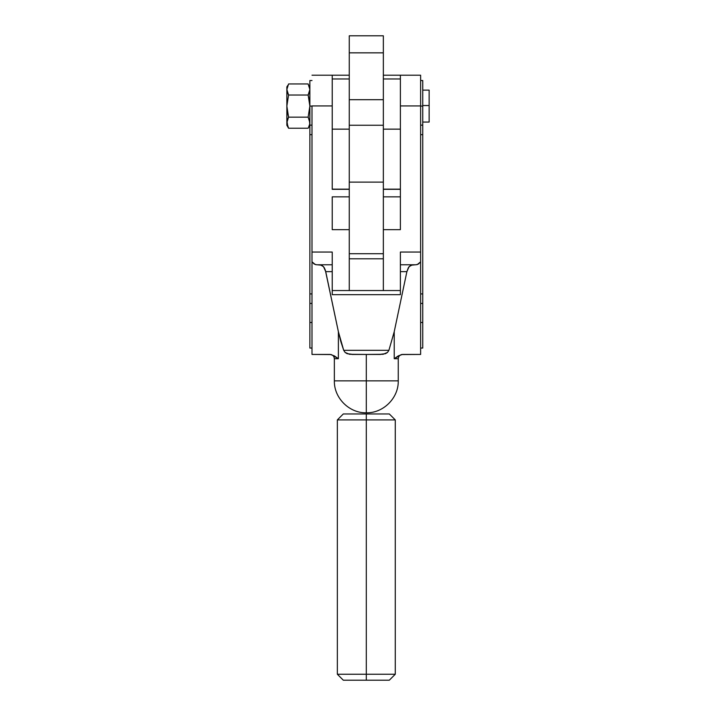 <?xml version="1.0" encoding="UTF-8"?>
<svg xmlns="http://www.w3.org/2000/svg" width="716" height="716" viewBox="0 0 716 716"><rect width="100%" height="100%" fill="white"/><g stroke="black" fill="none" stroke-linecap="round" stroke-linejoin="round"><path stroke-width="1.07" d="M398.239 358.698L394.23 358.698L401.434 354.554L420.623 354.438L420.623 261.814L417.303 264.58L410.671 265.251L408.371 267.668L406.894 271.641L394.23 331.696L388.904 350.321L387.49 352.442L383.15 354.286L366.306 354.438L366.306 412.801L366.306 380.849L398.257 380.849C398.696 397.926 383.382 413.239 366.306 412.801L366.306 412.801C349.229 413.239 333.916 397.926 334.354 380.849L366.306 380.849L366.306 354.438L349.48 354.286L345.13 352.442L343.707 350.321L388.904 350.321L387.49 352.442L385.476 353.695L379.319 354.438M420.623 125.139L422.753 125.139L422.753 106.084L420.623 106.084L422.753 106.084L422.753 80.532L422.753 322.495L420.623 322.495L422.753 322.495L422.753 348.048L422.753 303.441L420.623 303.441L422.753 303.441L422.753 293.918L420.623 293.918L422.753 293.918L422.753 134.662L420.623 134.662L422.753 134.662L422.753 125.139L420.623 125.139M402.517 354.438C399.931 354.697 398.508 356.112 398.257 358.698L394.23 358.698L394.23 331.696L394.23 358.698L398.302 355.87L402.508 354.438L420.623 354.438L420.623 261.814L418.493 264.007L416.077 264.768L400.387 264.768L400.387 271.641L400.387 264.768L416.077 264.768M311.997 322.495L309.867 322.495L309.867 348.048L309.867 322.495L311.997 322.495M309.867 106.084L308.865 97.752L309.867 106.084L309.867 80.532L309.867 134.662L311.997 134.662L309.867 134.662L309.867 303.441L311.997 303.441L309.867 303.441L309.867 322.495L309.867 106.084L311.997 106.084L309.867 106.084L308.149 117.156L288.575 117.156L286.856 122.687L286.856 86.922L286.982 90.896L288.575 95.022L308.149 95.022L309.867 106.084L308.149 117.156L288.575 117.156L286.856 106.084L288.575 95.022L308.149 95.022L309.867 89.491L308.149 83.951L288.575 83.951L286.856 89.491L286.856 122.687L286.982 121.281L287.859 126.857L288.575 128.227L308.149 128.227L288.575 128.227L286.856 122.687L286.856 125.255L286.982 121.281L288.575 117.156L286.982 108.904M422.753 122.06L429.144 122.06L429.144 105.538L422.753 105.538L429.144 105.538L429.144 90.118L422.753 90.118M309.401 119.894L309.867 122.687L308.149 117.156L309.742 121.281L309.742 124.092L309.401 119.894M308.39 127.806L309.768 123.949M286.856 106.084L288.575 95.022L286.856 89.491L288.575 83.951L308.149 83.951L309.867 89.491L308.149 95.022L309.401 100.508M287.322 92.283L287.859 93.662L287.322 92.283M288.092 118.042L287.868 118.516M287.859 126.857L288.414 127.949M286.982 124.101L287.322 125.488M288.575 117.156L287.322 111.705M288.575 95.022L288.092 94.127M286.856 86.922L287.859 85.32M286.982 90.896L287.062 91.344M309.401 92.283L308.865 93.662L309.401 92.283M309.661 91.344L309.742 90.896M308.623 94.145L308.149 95.022M308.865 85.32L309.867 86.922M309.742 124.092L308.865 126.857M429.144 122.051L429.144 90.127M400.387 290.544L332.224 290.544L400.387 290.544M400.387 293.793L400.387 294.661L332.224 294.661L332.224 264.768L332.224 294.661L400.387 294.661L400.387 271.641L406.894 271.641L409.069 266.656L412.434 264.768M332.224 264.768L316.535 264.768L314.118 264.007L311.997 261.814L311.997 354.438L330.103 354.438L334.318 355.87L338.382 358.698L338.382 331.696L325.341 270.183L324.241 267.668L321.94 265.251L315.309 264.58L311.997 261.814L311.997 252.05L332.224 252.05L332.224 264.768L320.177 264.768L323.543 266.656L325.717 271.641L338.382 331.696L338.382 358.698L334.354 358.698C334.103 356.112 332.68 354.697 330.094 354.438M309.867 125.139L311.997 125.139L309.867 125.139M309.867 293.918L311.997 293.918L309.867 293.918M340.798 341.496L338.382 331.696L343.707 350.321L340.798 341.496M353.301 354.438L347.144 353.695L345.13 352.442L343.707 350.321L388.904 350.321L394.23 331.696L406.894 271.641L400.387 271.641L400.387 294.661M366.306 380.849L334.354 380.849L334.354 358.698L338.382 358.698L331.177 354.554L311.997 354.438L311.997 252.05L332.224 252.05M351.986 354.438L380.626 354.438M332.224 294.661L332.224 293.793M332.224 105.932L311.997 105.932L332.224 105.932L332.224 80.38M332.224 189.149L332.224 75.207L332.224 78.966L349.265 78.966L332.224 78.966L332.224 189.149L349.265 189.158L332.224 189.149M332.224 259.12L332.224 264.526M400.387 264.526L400.387 259.12M400.387 229.648L383.346 229.648L383.346 290.544L383.346 229.648L400.387 229.648L400.387 189.149L400.387 214.487M400.387 80.38L400.387 105.932L420.623 105.932L400.387 105.932M400.387 252.05L420.623 252.05L420.623 75.207L420.623 261.814L420.623 252.05L400.387 252.05L400.387 264.768M311.997 105.932L311.997 252.05L311.997 105.932M332.224 271.641L325.717 271.641L332.224 271.641M349.265 290.544L349.265 229.648L349.265 290.544M349.265 196.855L332.224 196.855L332.224 229.648L349.265 229.648L332.224 229.648L332.224 214.487M383.346 128.397L383.346 182.106L383.346 129.14L400.387 129.14L400.387 78.966L383.346 78.966L400.387 78.966L400.387 189.158L383.346 189.158L400.387 189.149L383.346 189.158L400.387 189.149L400.387 129.14L383.346 129.14L383.346 99.694L383.346 182.419M400.387 189.319L383.346 189.319L400.387 189.319M420.623 75.207L400.387 75.207L400.387 78.966L400.387 75.207L383.346 75.207M349.265 182.419L349.265 129.14L332.224 129.14L349.265 129.14L349.265 99.694L349.265 253.715L349.265 182.106L383.346 182.106L383.346 253.715L349.265 253.715L383.346 253.715L383.346 125.246L349.265 125.246L349.265 182.106L383.346 182.106M332.224 189.319L349.265 189.319L332.224 189.319M383.346 35.8L383.346 99.694L349.265 99.694L349.265 52.841L349.265 99.694L383.346 99.694L383.346 35.8L349.265 35.8L349.265 52.841L383.346 52.841L349.265 52.841L349.265 35.8L383.346 35.8M349.265 128.397L349.265 182.106M349.265 258.789L383.346 258.789L349.265 258.789M366.306 413.955L343.304 413.955L366.306 413.955L366.306 419.916L395.277 419.916L366.306 419.916L366.306 674.239L395.277 674.239L366.306 674.239L366.306 680.2L389.307 680.2L366.306 680.2L366.306 674.239L337.343 674.239L366.306 674.239L366.306 419.916L337.343 419.916L366.306 419.916L366.306 413.955L389.307 413.955L366.306 413.955M343.304 680.2L366.306 680.2L343.304 680.2L337.343 674.239L337.343 419.916L343.304 413.955M420.623 80.532L422.753 80.532M420.623 348.048L422.753 348.048M398.257 358.698L398.257 380.849M311.997 348.048L309.867 348.048M311.997 80.532L309.867 80.532M286.856 125.255L288.575 128.227M308.149 128.227L309.867 125.255M349.265 75.207L311.997 75.207M400.387 196.855L383.346 196.855M389.307 680.2L395.277 674.239L395.277 419.916L389.307 413.955"/></g></svg>
